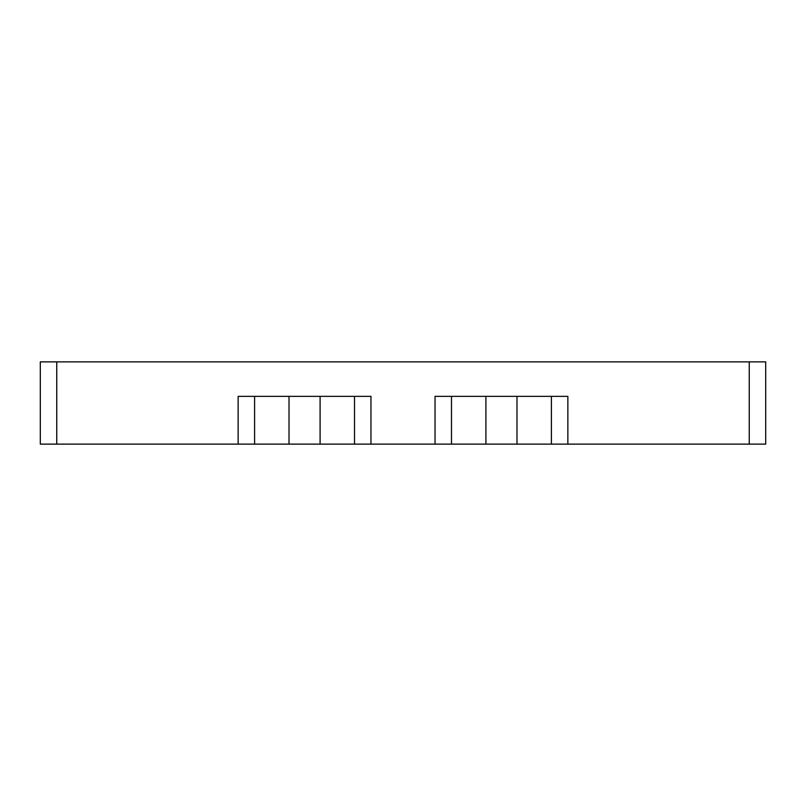 <?xml version="1.0" encoding="UTF-8"?>
<svg xmlns="http://www.w3.org/2000/svg" width="806" height="806" viewBox="0 0 806 806"><rect width="100%" height="100%" fill="white"/><g stroke="black" fill="none" stroke-linecap="round" stroke-linejoin="round"><path stroke-width="1.21" d="M749.248 444.126L749.248 361.874L765.7 361.874L765.7 444.126L551.405 444.126L551.405 396.351M451.491 396.351L451.491 444.126L551.405 444.126M451.491 444.126L354.509 444.126L354.509 396.351M254.595 396.351L254.595 444.126L354.509 444.126M254.595 444.126L40.3 444.126L40.3 361.874L56.752 361.874L56.752 444.126M567.857 444.126L567.857 396.351L435.039 396.351L435.039 444.126M749.248 361.874L56.752 361.874M370.962 444.126L370.962 396.351L238.143 396.351L238.143 444.126M320.093 396.351L320.093 444.126M289.011 396.351L289.011 444.126M516.989 396.351L516.989 444.126M485.907 396.351L485.907 444.126"/></g></svg>
